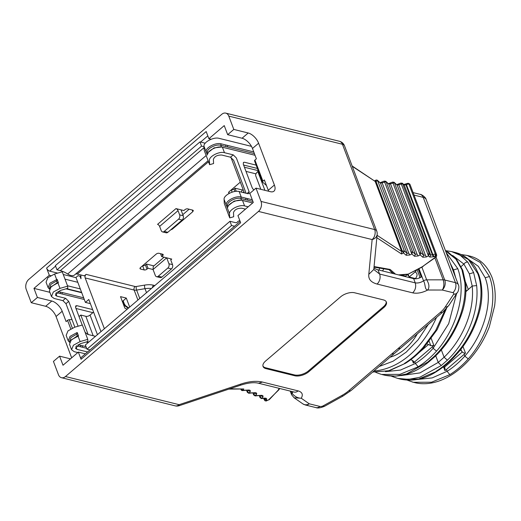 <?xml version="1.0" encoding="UTF-8"?>
<svg xmlns="http://www.w3.org/2000/svg" width="521" height="521" viewBox="0 0 521 521"><rect width="100%" height="100%" fill="white"/><g stroke="black" fill="none" stroke-linecap="round" stroke-linejoin="round"><path stroke-width="0.78" d="M409.988 277.739L409.441 277.074M408.965 276.495L407.376 274.554M404.179 275.772L404.4 276.358M400.799 275.466L400.623 274.984M415.484 270.64L416.214 270.816L415.107 271.91C417.582 273.447 417.692 275.661 415.439 278.559L416.611 278.742M379.418 268.725L379.229 270.125M407.52 274.437L405.559 276.11L400.91 274.958M408.158 274.352L409.161 277.003L415.107 271.91M409.161 277.003L415.439 278.559M189.13 209.227L182.812 214.632M153.91 265.892L146.421 264.036L145.398 264.909A2.084 1.042 -20.7 0 1 142.617 265.73M242.571 190.041L235.075 188.185L234.053 189.064A2.084 1.042 -20.7 0 1 231.278 189.878M104.376 328.725L85.184 277.94A2.605 1.83 103.9 0 1 86.095 274.372L84.389 275.83L77.251 274.059A6.252 3.172 49.5 0 0 75.363 274.202M170.549 229.969L172.373 229.149L192.829 211.65L193.343 210.556L192.757 210.126L187.716 208.875A2.084 1.042 159.3 0 0 184.909 209.689L183.887 210.562L175.968 208.602L157.55 224.356A2.084 1.055 49.5 0 1 159.628 226.401L178.045 210.647A2.084 1.055 49.5 0 0 175.968 208.602M240.311 182.148L229.168 191.682A2.084 1.042 159.3 0 0 228.66 192.777A2.084 1.042 159.3 0 0 229.247 193.206L229.468 193.258M168.928 263.75L172.529 264.642L170.934 260.422A2.084 1.055 -130.5 0 1 171.018 259.191A2.084 1.055 -130.5 0 1 171.735 259.087L161.653 256.592L162.676 255.713A2.084 1.042 159.3 0 0 163.184 254.619A2.084 1.042 159.3 0 0 162.604 254.189L159.003 253.304A2.084 1.042 159.3 0 0 156.196 254.111L140.514 267.534A2.084 1.042 159.3 0 0 139.999 268.621A2.084 1.042 159.3 0 0 140.585 269.051L144.187 269.943A2.084 1.042 159.3 0 0 146.994 269.136L148.016 268.263L153.057 269.507L155.291 275.42A3.126 2.195 -76.1 0 0 156.587 276.703A3.126 2.195 -76.1 0 0 158.293 276.202L167.84 268.035A3.126 2.195 -76.1 0 0 168.928 263.75L166.694 257.836L153.057 269.507L153.252 266.452M208.107 160.696L74.523 274.977A10.42 5.288 -130.5 0 1 67.665 274.007A23.393 11.879 49.5 0 0 60.299 270.633L56.984 269.806L55.389 265.586L199.966 141.894L201.562 146.114L204.011 146.72M205.176 143.255A28.01 14.23 49.5 0 0 203.509 142.767L199.966 141.894M80.84 274.951L80.976 278.748L80.013 276.215L80.631 276.371L78.013 275.694L80.013 276.215M161.653 256.592L160.559 253.688M146.421 264.036L148.016 268.263M235.075 188.185L236.267 191.331M241.913 190.608L241.379 192.099M230.94 157.355L244.349 192.835M100.963 331.643L88.811 299.477L85.398 302.401L75.968 277.446L78.013 275.694M137.922 300.031L134.151 290.06L85.184 277.94M178.045 210.647L179.641 214.867A3.126 2.195 103.9 0 1 178.553 219.152L164.232 231.409A3.126 2.195 103.9 0 1 162.519 231.904A3.126 2.195 103.9 0 1 161.223 230.621L159.628 226.401M181.008 209.846L183.242 215.759A3.126 2.195 103.9 0 1 182.155 220.044L167.834 232.294A3.126 2.195 103.9 0 1 166.121 232.796L162.519 231.904M56.984 269.806L201.562 146.114M129.683 307.077L126.277 298.064L120.514 296.638L124.727 307.787L125.268 308.536L127.371 309.057M172.529 264.642A3.126 2.195 103.9 0 1 171.442 268.927L167.84 268.035M158.293 276.202L161.894 277.094L171.442 268.927M161.894 277.094A3.126 2.195 103.9 0 1 160.181 277.595L156.587 276.703M122.207 301.125L122.702 301.249L126.277 298.064M246.003 171.389L255.961 173.858M89.964 349.943L86.974 349.2L85.379 344.98L229.963 221.288L231.558 225.508L234.548 226.251M239.92 220.826A9.378 4.761 49.5 0 0 237.921 221.471A9.378 4.761 49.5 0 0 237.504 221.926A6.252 3.172 -130.5 0 1 237.224 222.233A6.252 3.172 -130.5 0 1 235.075 222.552L229.963 221.288M85.398 302.401L90.38 303.639M258.247 170.66L244.434 167.241M264.915 190.334L257.823 171.552A8.336 4.161 159.3 0 0 255.785 175.922L260.852 189.325M257.823 171.552L258.396 171.064M86.974 349.2L231.558 225.508M79.029 316.573L80.801 315.055L85.841 316.306A3.126 1.563 159.3 0 0 90.048 315.088L93.572 312.072M88.147 334.508L80.801 315.055M246.088 193.265L233.616 160.266L230.503 157.199L221.744 155.03C217.316 154.913 214.528 156.365 213.376 159.38L213.584 163.542L209.618 164.688L209.409 160.527C208.791 156.495 219.204 151.083 224.473 152.699L233.232 154.867L230.503 157.199M245.469 209.136L241.848 208.237C237.426 208.12 234.632 209.572 233.48 212.588L233.688 216.749L229.722 217.895L224.297 203.542L224.089 199.374C223.47 195.342 233.883 189.931 239.152 191.546L241.223 197.036L247.82 198.67M257.413 168.452L243.6 165.033M221.119 143.829L220.754 145.255L221.392 146.948L255.036 155.278L222.395 147.209C217.133 145.593 206.713 151.005 207.332 155.037L206.055 151.657C205.437 147.625 215.857 142.213 221.119 143.829L253.766 151.911M239.152 191.546L247.911 193.714L248.992 193.552L249.11 191.715L236.345 157.935L233.232 154.867M246.016 198.221L245.651 199.654L247.455 200.097L247.814 198.67L252.268 199.771M241.542 200.24L252.724 202.93L242.499 200.416C237.237 198.801 226.817 204.212 227.443 208.244L226.166 204.864C225.541 200.832 235.961 195.421 241.223 197.036L240.865 198.462L245.651 199.654M242.499 200.416L244.577 205.906L248.198 206.804M251.474 146.368L225.704 139.986M225.71 139.993L219.048 138.339C213.779 136.723 203.366 142.135 203.985 146.167L204.193 150.335L209.618 164.688M256.156 165.137L244.505 162.252L243.424 162.415L243.3 164.252L252.236 187.899L253.753 190.035M244.577 205.906C239.308 204.291 228.895 209.702 229.514 213.734L229.722 217.895M226.192 205.131L227.475 205.183C227.319 201.594 236.313 197.075 240.865 198.462L241.503 200.155L234.19 201.08L228.569 205.411M208.009 153.662L207.371 151.976L206.088 151.924M374.019 267.149L389.415 269.748L390.17 269.455L395.524 274.157M352.124 165.965L375.166 181.406L401.652 251.506L401.548 253.994L376.839 237.719M402.446 183.268L429.239 253.818L428.457 255.876L401.014 183.249M408.119 183.255L408.835 183.9L435.322 253.994L435.068 257.446L435.517 257.439L422.329 266.713L435.068 257.446M390.717 183.327L390.555 184.03L417.047 254.131L415.328 254.268L412.586 251.864L411.811 253.929L384.361 181.295M385.794 181.321L386.1 181.764L380.512 183.19L377.862 180.865L375.166 181.406L352.255 166.31M399.047 184.304L398.884 185.007L425.37 255.108L423.651 255.244L420.909 252.841L420.134 254.906L392.691 182.272M394.117 182.291L394.423 182.741L388.835 184.167L386.1 181.764L412.586 251.864L410.867 252.001M63.438 297.771L65.594 298.305L62.872 300.637L65.985 303.704L74.855 327.168M62.872 300.637L54.106 298.468L51.475 296.534L49.397 291.044L51.221 286.55L57.929 282.883L60 288.373L53.298 292.04L51.475 296.534M77.818 352.567L74.216 351.675L71.579 349.741L73.402 345.247L80.104 341.581L87.769 339.366L82.344 325.006L74.679 327.221L67.977 330.887L66.154 335.381L68.225 340.871L70.048 336.377L76.756 332.711L77.251 332.574L78.528 335.954L71.325 339.757L69.501 344.251L71.579 349.741M75.968 308.471L92.888 312.659M83.66 297.81L62.357 292.541L61.992 293.968L84.291 299.484M61.992 293.961L56.372 292.574M55.76 293.284L56.835 296.136L63.432 297.765M65.594 298.305L68.713 301.372L78.111 326.231M86.636 348.295L76.476 345.781M75.864 346.491L76.939 349.344L83.601 350.991M83.607 350.991L87.587 351.975M80.306 288.927L67.515 285.762M95.499 336.325L87.723 334.404L85.079 332.261M82.227 325.039L75.669 307.683L75.792 305.853L76.874 305.684L92.627 309.585M259.321 395.726L260.038 397.621L260.109 397.197L262.037 398.278L261.535 398.578M253.193 393.055L253.753 394.54L255.681 395.621L261.366 395.354C262.864 395.38 263.365 395.914 262.871 396.937L262.037 398.278L264.974 398.142C266.472 398.168 266.973 398.695 266.478 399.724L266.251 400.649L264.785 400.603M229.709 388.822L243.782 388.985L228.836 389.109M246.83 390.398L247.39 391.883L249.325 392.964L248.817 393.264M243.782 388.985L242.962 390.307L248.647 390.04C250.145 390.066 250.647 390.594 250.152 391.623L249.325 392.964L255.003 392.697C256.501 392.723 257.003 393.251 256.514 394.28L255.173 395.921M69.547 342.304L68.225 340.871M56.835 296.136L55.363 295.042L60.11 290.529L67.769 288.308L67.658 286.159L60 288.373M49.443 289.096L48.121 287.664L49.944 283.17L57.147 279.367L58.424 282.747L57.929 282.883M48.121 287.664L46.05 282.174L47.873 277.68L54.575 274.013L62.233 271.799L67.658 286.159M76.939 349.344L75.467 348.249L80.214 343.736L87.873 341.515L87.769 339.366M69.723 341.88L69.521 341.346L71.006 337.484L76.659 334.228L77.251 332.574M58.424 282.747L57.193 282.708L50.374 287.468M49.671 288.562L49.417 288.139L50.902 284.277L56.555 281.021L57.147 279.367M76.659 334.228L77.297 335.915L78.528 335.954M462.967 346.445L465.468 353.075L464.139 354.365L464.81 356.136L468.268 358.871C486.145 339.008 499.287 302.903 489.466 276.501L480.277 262.46L467.239 255.453L469.414 255.987C479.561 258.383 487.063 265.423 491.909 277.107C495.061 285.827 495.959 295.446 494.605 305.964L489.356 326.732C475.276 363.306 442.857 388.933 415.511 382.824L412.437 382.049M417.119 379.516L432.156 377.914L447.077 371.304L446.412 369.532L444.947 370.639L443.475 366.745M435.725 355.778L438.226 362.401L444.1 357.224M444.107 357.224L447.376 360.154C465.233 343.176 479.509 313.525 476.663 285.593L472.195 286.029C474.892 312.756 461.15 341.008 444.107 357.224L441.307 349.819M476.663 285.593L473.641 272.581L469.362 273.864L472.195 286.029A1995.554 995.911 -20.7 0 1 468.333 289.494A1995.554 995.911 -20.7 0 1 465.911 291.662M469.362 273.864L463.898 264.069L452.671 255.472M494.605 305.964L489.356 326.732M418.2 366.771C424.739 362.668 430.854 357.439 436.539 351.082L433.127 348.302L432.508 346.66L413.335 363L413.785 361.62L413.068 360.845A39.622 20.124 49.5 0 0 410.795 359.679A7.294 3.706 49.5 0 0 410.776 359.666M460.271 349.969A6.252 3.172 -130.5 0 1 462.303 351.968L444.569 367.136A6.252 3.172 49.5 0 0 443.925 366.393M462.303 351.968A38.58 19.596 49.5 0 0 461.547 351.037L460.857 349.22M427.051 343.997A7.294 3.706 -130.5 0 1 428.529 344.505A39.622 20.124 -130.5 0 1 430.802 345.677L429.174 341.379M464.139 354.365L446.412 369.532M414.781 361.828L415.393 363.463C421.717 359.497 427.63 354.443 433.127 348.302L448.711 323.639L456.494 293.844M372.704 372.046L388.659 370.737L405.507 363.287L389.343 370.757L372.697 372.053M446.543 308.406L437.158 329.656L423.951 347.514L422.909 347.637L435.725 330.425L445.071 309.969M468.223 358.923C462.537 365.286 456.429 370.516 449.883 374.612M464.817 356.143C459.314 362.284 453.4 367.344 447.083 371.317L449.831 374.651L431.525 382.225L413.335 382.284L407.363 380.193M432.508 346.66L433.863 345.436L430.802 345.677M444.113 366.595L445.019 368.262L444.947 370.639M465.468 353.075C463.977 353.29 462.668 352.606 461.547 351.037M465.585 282.245L468.327 289.494A5.653 2.82 -20.7 0 1 465.93 291.005M418.148 366.804L399.841 374.378L381.652 374.443L385.084 375.289L395.615 376.155L406.452 373.993L427.63 362.167L433.765 356.794C451.707 339.842 467.2 310.483 464.823 282.656L461.906 269.676L455.953 259.178L445.52 250.829M446.197 252.626L457.777 268.654C467.604 295.062 454.462 331.161 436.585 351.024M375.68 372.352L381.072 374.293M391.518 376.234L397.679 378.409L408.594 379.366L419.763 377.289L441.248 365.547L438.226 362.401L419.933 372.906L400.91 375.589M473.641 272.581L467.793 262.115L460.29 255.31L451.512 251.558L445.448 250.634M441.248 365.547L447.376 360.154M451.512 251.558L455.028 252.425L468.457 259.536L477.79 273.61C487.617 300.037 473.439 335.889 454.566 355.511L455.634 355.368C449.942 361.724 443.801 366.979 437.204 371.121C425.442 378.962 413.407 381.678 401.124 379.262L418.65 379.027L437.223 371.108M433.765 356.794L434.827 356.644C447.65 344.544 457.002 329.051 462.882 310.151C465.481 301.138 466.419 292.183 465.696 283.274L462.778 270.321L456.709 259.634L455.953 259.178M427.63 362.167L428.724 361.997L434.82 356.657M418.174 366.784L415.4 363.469L400.473 370.073L385.436 371.675M70.465 358.858L59.576 356.162L63.008 365.241L78.352 352.111L81.061 359.288A3.126 1.589 -130.5 0 1 81.191 357.452L240.155 221.451M59.576 356.162L53.435 361.411L58.463 374.71A7.294 5.119 -76.1 0 0 61.485 377.705A7.294 5.119 -76.1 0 0 65.47 376.54L258.475 211.422A7.294 5.119 -76.1 0 0 261.014 201.425L255.987 188.127L249.852 193.376L253.284 202.454L237.934 215.583L240.65 222.76L81.061 359.288M268.582 191.24A10.42 5.288 49.5 0 0 268.263 190.276L264.355 179.934L262.91 181.171A1.563 0.781 159.3 0 0 262.525 181.992A1.563 0.781 159.3 0 0 262.643 182.155L266.465 185.515M254.665 161.041A1.563 0.781 -20.7 0 1 254.548 160.872A1.563 0.781 -20.7 0 1 254.925 160.058L256.371 158.82L252.464 148.472A10.42 5.288 49.5 0 0 242.07 138.241L227.67 134.679L224.238 125.6L208.895 138.729L206.179 131.546L46.597 268.074L49.313 275.257L50.739 275.609M227.67 134.679L233.805 129.429L228.784 116.124A7.294 5.119 -76.1 0 0 225.762 113.129A7.294 5.119 -76.1 0 0 221.777 114.294L28.772 279.412A7.294 5.119 -76.1 0 0 26.232 289.409L31.26 302.714L37.395 297.465L33.963 288.38L49.313 275.257M49.886 292.327L33.963 288.38M37.395 297.465L51.8 301.027A10.42 5.288 -130.5 0 1 62.188 311.258L66.102 321.6L67.548 320.363A1.563 0.781 -20.7 0 1 69.195 319.718L71.989 319.588M71.664 357.829L56.053 316.507A10.42 5.288 49.5 0 0 45.659 306.276L31.26 302.714M233.805 129.429L248.211 132.992A10.42 5.288 -130.5 0 1 258.605 143.223L274.398 185.027A10.42 5.288 -130.5 0 1 273.974 191.161A10.42 5.288 -130.5 0 1 270.392 191.689L255.987 188.127M340.623 296.833L265.606 361.014A10.42 5.197 159.3 0 0 263.059 366.478A10.42 5.197 159.3 0 0 265.984 368.634L294.788 375.765A10.42 5.197 159.3 0 0 308.81 371.714L383.827 307.533A10.42 5.197 159.3 0 0 386.374 302.063A10.42 5.197 159.3 0 0 383.449 299.914L354.645 292.782A10.42 5.197 159.3 0 0 340.623 296.833M386.178 301.659A10.42 5.197 -20.7 0 1 383.508 306.687L308.491 370.867A10.42 5.197 -20.7 0 1 294.469 374.918L265.664 367.787A10.42 5.197 -20.7 0 1 262.936 366.042M418.799 268.856L421.776 276.749A6.773 3.38 -20.7 0 1 413.648 278.644L378.012 269.819A20.84 10.4 -20.7 0 1 373.941 267.924M309.214 403.788L308.491 404.237L309.214 403.788A7.294 5.119 103.9 0 1 305.234 404.954L315.921 407.598C317.712 408.379 320.61 407.923 324.609 406.237L343.144 395.953L351.349 390.314L400.506 348.262L397.998 348.634L440.284 312.45A27.085 13.52 159.3 0 0 445.136 307.11L453.57 294.326A3.126 1.563 159.3 0 0 452.899 292.659L442.231 290.021L427.761 290.015C422.257 292.815 417.236 293.766 412.704 292.861L377.067 284.043C371.004 282.402 368.249 279.158 368.803 274.32L373.785 269.487L379.607 274.046L415.244 282.864C417.992 283.3 420.76 282.623 423.553 280.845A3.126 1.563 -20.7 0 1 426.673 279.836C429.226 283.919 429.591 287.312 427.761 290.015C424.498 289.689 425.696 284.538 423.553 280.845L418.988 268.758M291.617 394.781A3.126 1.563 -20.7 0 1 291.584 394.71L294.15 397.81L302.864 403.879A7.294 5.978 -55.2 0 0 309.259 403.808L319.907 406.432A3.126 1.563 159.3 0 0 323.307 405.774L341.841 395.485A27.085 13.52 159.3 0 0 348.842 390.685L397.998 348.634M290.21 391.082L291.584 394.703A3.126 1.563 -20.7 0 1 292.034 393.362C294.697 396.546 297.771 398.168 301.268 398.233L294.176 397.823M211.096 139.27L208.895 138.729M76.046 277.667L63.256 274.495M57.681 273.115L49.716 271.148A3.126 1.589 -130.5 0 1 46.597 268.074M65.014 279.145L77.805 282.31M85.392 353.857L78.352 352.111M261.014 201.425L374.677 229.566L342.447 144.265A7.294 5.119 -76.1 0 0 339.425 141.269L225.762 113.129M373.785 269.487L377.165 234.346A7.294 6.135 -174.5 0 1 372.137 239.562L258.475 211.422M65.47 376.54L179.133 404.68L240.311 384.244L240.435 385.234C247.989 382.792 254.007 382.121 258.507 383.228L262.493 382.062L298.129 390.887C302.258 392.131 303.307 394.579 301.262 398.233L309.246 403.795M61.485 377.705L175.147 405.846A7.294 5.119 -76.1 0 0 179.133 404.68A7.294 0.488 71.5 0 1 179.211 405.69L240.448 385.234M368.803 274.32L372.137 239.562A7.294 5.119 -76.1 0 0 374.677 229.566A7.294 3.64 -20.7 0 1 376.722 231.07L344.492 145.769A7.294 3.64 159.3 0 0 342.447 144.265L228.784 116.124M394.15 353.7L391.642 354.065M444.745 280.018A7.294 5.119 103.9 0 1 442.212 290.008M442.27 290.015L442.759 289.429L442.27 290.015A7.294 3.816 -90 0 0 443.124 279.836M392.723 273.466L389.395 270.015M383.508 269.39L382.492 270.933M139.778 298.442L136.619 290.086A5.21 2.598 159.3 0 1 134.151 290.06A2.605 1.83 103.9 0 1 135.056 286.491A2.605 1.302 159.3 0 0 136.294 286.504L144.669 285.104A18.235 9.098 -20.7 0 1 153.304 285.182L154.835 285.56M77.251 274.059L208.511 161.764M135.056 286.491L86.095 274.372M170.803 259.881L171.735 259.087M172.158 228.595L172.373 229.149M192.829 211.65L192.203 209.989M162.676 255.713L162.051 254.053M140.156 267.911L140.585 269.051M144.187 269.943L142.598 265.743M145.398 264.909L146.994 269.136M228.817 192.067L229.247 193.206M232.112 192.151L231.259 189.891M234.053 189.064L234.964 191.468M243.053 192.516L243.939 191.754M146.512 292.685L145.001 288.686L136.619 290.086A2.605 0.834 80.5 0 1 136.294 286.504M151.351 288.536A15.63 7.802 -20.7 0 0 145.001 288.686A2.605 0.834 80.5 0 1 144.669 285.104M152.223 287.794L153.304 285.182M179.641 214.867L183.242 215.759M67.665 274.007L206.153 155.525M60.299 270.633L204.056 147.645M164.232 231.409L167.834 232.294M178.553 219.152L182.155 220.044M123.138 300.747L124.415 304.127L125.568 305.71L128.687 307.931M125.568 305.71L125.105 306.009L128.283 308.276M122.702 301.249L123.855 304.29L125.105 306.009L123.946 305.723M123.36 304.166L124.415 304.127M236.879 222.46L237.504 221.926M90.048 315.088L97.44 334.658M93.187 335.752L85.841 316.306M222.395 147.209L224.473 152.699M249.11 191.715L247.032 193.499M208.459 152.204L214.085 147.873L221.432 147.033M226.166 204.864L224.089 199.374M247.455 200.097L252.9 201.445M229.514 213.734L227.443 208.244M206.055 151.657L203.985 146.167M207.371 151.976C207.208 148.387 216.208 143.868 220.754 145.255L227.41 146.909M225.977 145.033L225.613 146.46M227.775 145.476L227.41 146.902L254.398 153.584M422.59 266.817L407.663 274.424L422.329 266.706M398.48 274.893L408.021 274.131M228.113 206.87L227.475 205.183M435.087 256.189L433.531 256.788L429.825 257.081L428.457 255.876L426.491 256.938L422.785 257.231L420.134 254.906L418.168 255.961L414.462 256.254L411.811 253.929L409.845 254.984L406.139 255.277L403.488 252.952L401.548 253.994M374.071 266.557L390.17 269.455M382.394 182.35L382.232 183.053L408.718 253.154L406.999 253.291L404.348 250.966L403.488 252.952L402.362 251.122L401.652 251.506L377.074 235.303M402.459 183.281L404.205 184.994L402.746 183.718L397.165 185.144L394.423 182.741L420.909 252.841L419.19 252.978M406.087 184.154L405.924 184.857L404.205 184.994L430.691 255.095L429.825 257.081M406.569 183.893L405.924 184.857L432.41 254.958L433.531 256.788M403.795 184.473L408.041 183.262M408.295 183.268L409.838 184.265L408.835 183.9L406.406 184.597L432.892 254.697L434.013 256.527M409.526 183.815L409.838 184.265M406.139 255.277L406.999 253.291L380.512 183.19L377.549 180.409L404.348 250.966L402.362 251.122L375.875 181.021L376.038 180.318M385.814 181.334L388.835 184.167L415.328 254.268L414.462 256.254M394.137 182.311L397.165 185.144L423.651 255.244L422.785 257.231M422.635 266.518L423.085 266.511M435.51 257.446C436.507 256.827 436.858 255.915 436.565 254.704L436.324 254.365L435.465 256.352M436.324 254.365L435.322 253.994L430.691 255.095L429.239 253.818L427.52 253.955M425.37 255.108L426.491 256.938M417.047 254.131L418.168 255.961M408.718 253.154L409.845 254.984M278.891 389.773L268.523 399.952L266.251 400.649M278.116 390.177L279.276 388.373M264.974 398.142L261.562 398.578M266.478 399.724L264.675 398.435M266.277 400.056L264.421 398.852L264.596 398.435M264.271 398.448L264.74 400.564M266.765 400.708L268.523 399.952M278.292 389.955L279.139 389.513M241.112 389.102L242.962 390.307L242.558 390.6L248.647 390.04M250.152 391.623L248.348 390.333M246.602 390.411L247.319 392.306L248.27 390.333L248.68 390.372L248.374 390.001M255.003 392.697L248.849 393.257M256.514 394.28L254.71 392.99M252.959 393.068L253.675 394.964L254.626 392.99M261.366 395.354L255.205 395.921M262.871 396.937L261.067 395.647M259.549 395.713L260.109 397.197L260.982 395.647M65.985 303.704L68.713 301.372M54.575 274.013L56.652 279.503M78.033 336.091L80.104 341.581M75.48 306.882L76.874 305.684M57.922 291.441L62.357 292.535M60.553 292.092L60.195 293.518M86.063 342.043L88.199 342.571M85.998 346.621L82.526 345.762L82.162 347.188M82.526 345.762L80.722 345.319L80.364 346.745M80.722 345.319L78.026 344.648M65.959 288.836L81.745 292.743M242.558 390.6A1.563 1.563 0 0 1 241.021 389.591L241.034 389.252M77.297 335.915L70.478 340.682M56.555 281.021L57.193 282.708M464.81 356.136C481.769 337.237 494.52 302.975 485.207 277.758L478.304 266.309L468.62 259.445M461.137 266.55A1995.554 995.911 159.3 0 0 463.364 264.551M404.517 363.384C411.062 359.282 417.171 354.052 422.857 347.696M436.481 317.484C422.466 348.985 399.047 369.024 373.889 371.03M428.529 344.505L419.021 352.639M413.335 363L412.385 360.48M431.284 338.604L433.863 345.436M455.706 277.784L453.524 269.917L450.157 263.098M489.466 276.501L485.207 277.758M467.793 262.115C466.334 261.939 465.032 262.591 463.898 264.069M428.19 324.576L418.129 339.783L406.211 352.15L393.049 361.235L379.223 366.471M477.79 273.61L478.669 274.254C482.439 285.072 482.895 296.762 480.049 309.324C475.53 327.488 467.389 342.838 455.621 355.374M454.566 355.511C448.868 361.893 442.733 367.136 436.175 371.245M461.906 269.676L462.778 270.321M464.823 282.656L465.696 283.274M457.777 268.654L453.524 269.917M70.758 328.862L67.548 320.363M62.188 311.258L56.053 316.507M274.398 185.027L268.263 190.276M258.605 143.223L252.464 148.472M254.925 160.058L262.91 181.171M248.211 132.992L242.07 138.241M45.659 306.276L51.8 301.027M426.126 199.51A10.42 5.197 159.3 0 0 423.202 197.361L455.439 282.662A10.42 5.197 -20.7 0 1 458.363 284.811L426.132 199.51C425.872 197.212 420.961 194.033 420.18 194.366A7.294 5.119 103.9 0 1 423.202 197.361L414.039 195.095M383.827 307.533L383.508 306.687M308.491 370.867L308.81 371.714M294.788 375.765L294.469 374.918M265.664 367.787L265.984 368.634M69.195 319.718L72.347 328.067M417.334 333.863A52.875 37.128 103.9 0 1 390.073 357.185M377.067 284.043A7.294 5.119 103.9 0 0 379.607 274.046L378.012 269.819M436.018 256.99L444.719 280.011L455.439 282.662A7.294 5.119 103.9 0 1 452.899 292.659M412.704 292.861C415.439 290.021 416.286 286.693 415.244 282.864L413.648 278.644M434.872 257.908L443.163 279.836L426.673 279.836L421.893 267.188M443.163 279.836A6.773 3.38 -20.7 0 1 444.719 280.011M240.311 384.244C248.784 381.365 256.176 380.636 262.493 382.062M293.017 391.772L292.034 393.362L291.272 391.343M418.265 269.142L421.261 277.068M207.82 135.883L200.611 142.051M55.591 266.12L49.716 271.148M258.507 383.228L294.137 392.053A7.294 5.119 -76.1 0 0 294.144 392.053A7.294 5.119 -76.1 0 0 298.129 390.887M315.921 407.598A7.294 5.119 -76.1 0 0 319.907 406.432M324.609 406.237A7.294 1.778 -119 0 1 323.307 405.774M343.144 395.953A7.294 1.778 -119 0 1 341.841 395.485M351.349 390.314A7.294 3.706 -130.5 0 1 348.842 390.685M400.506 348.262L442.791 312.079A7.294 3.706 -130.5 0 1 440.284 312.45M442.791 312.079L448.991 305.215A7.294 5.203 -146.6 0 1 445.136 307.11M448.991 305.215L457.425 292.431A7.294 5.203 -146.6 0 1 453.57 294.326M419.073 278.09L419.919 277.172M164.082 257.192L153.272 266.439M243.118 189.572L241.926 190.588M407.663 274.424L399.288 275.088M389.096 269.748L393.57 273.675M377.549 180.409A1.563 1.563 0 0 0 375.778 180.207L374.658 180.813M384.166 181.152L380.109 182.676M392.489 182.129L388.432 183.653M400.812 183.105L396.755 184.623M402.401 183.229L400.877 183.073M410.079 184.603L436.565 254.704M385.748 181.282L384.231 181.119M394.071 182.252L392.554 182.096M264.701 398.103L265.007 398.474L264.57 398.435M265.169 400.831L266.355 401.001M269.162 399.776L279.777 388.497M254.736 392.658L255.036 393.029L254.6 392.99M261.093 395.315L261.399 395.686L260.962 395.647M86.662 341.867L88.485 342.323M66.558 288.66L81.615 292.385M260.038 397.621L261.477 398.578M264.251 399.828L263.737 398.474M247.319 392.306L248.764 393.264M253.675 394.964L255.121 395.921M241.021 389.591L240.897 389.252M49.417 288.139L49.619 288.667M423.964 347.5C418.265 353.876 412.111 359.138 405.501 363.287M467.239 255.453L461 254.515M397.679 378.409L401.124 379.262M478.669 274.254L475.953 268.465C470.756 259.855 463.781 254.508 455.028 252.425L455.067 252.438M445.501 250.777L448.36 252.333L456.709 259.634M385.084 375.289C399.809 378.064 414.351 373.635 428.711 362.004M254.548 160.872L262.525 181.992M420.108 277.667L417.119 269.761M413.101 192.614L420.18 194.366M457.425 292.431C458.031 292.424 459.717 286.752 458.363 284.811M377.165 234.346A7.294 7.294 0 0 0 376.722 231.07M344.492 145.769A7.294 7.294 0 0 0 339.425 141.269M175.147 405.846A7.294 7.294 0 0 0 179.211 405.69M305.221 404.947L302.87 403.886"/></g></svg>
